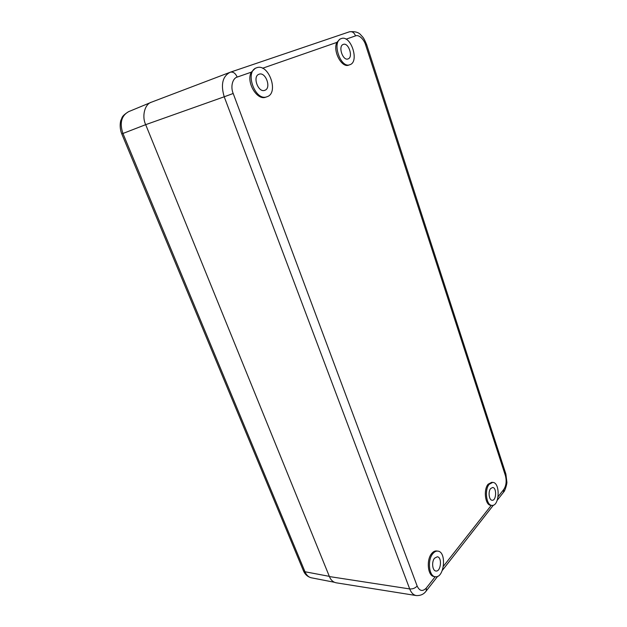 <?xml version="1.0" encoding="UTF-8"?>
<svg xmlns="http://www.w3.org/2000/svg" width="627" height="627" viewBox="0 0 627 627"><rect width="100%" height="100%" fill="white"/><g stroke="black" fill="none" stroke-linecap="round" stroke-linejoin="round"><path stroke-width="0.94" d="M255.299 68.304L251.309 72.168C245.729 81.894 257.109 101.08 265.864 97.13L266.992 96.73C255.369 101.786 244.264 71.776 256.459 67.849L256.694 67.763C268.74 62.99 279.305 93.18 266.992 96.73M437.811 551.125L436.674 550.976C434.934 550.788 433.296 551.611 431.752 553.453C426.109 559.739 427.732 576.127 434.041 576.526L435.177 576.707C428.876 576.299 427.253 559.895 432.889 553.61C434.433 551.76 436.071 550.929 437.811 551.125C446.996 551.705 444.316 578.627 435.177 576.707M492.744 482.398L491.662 482.335L488.143 484.209C483.213 489.624 485.212 505.378 490.808 505.291L491.897 505.386C486.309 505.472 484.303 489.703 489.225 484.279L492.744 482.398C500.479 482.351 499.641 506.498 491.897 505.386M262.548 68.257L336.871 42.385C332.482 50.865 341.793 68.343 348.784 65.09L349.882 64.699C340.586 68.845 331.409 41.664 341.198 38.623L341.354 38.568C350.94 34.689 359.718 61.916 349.882 64.699M336.871 42.385L339.983 39.093M435.209 576.707L426.321 588.024C422.606 591.802 419.557 591.143 417.159 586.049L233.189 93.486L224.223 96.785C220.602 84.637 222.514 76.486 229.96 72.34L230.407 72.176C233.228 71.643 235.486 73.281 237.186 77.082L251.309 72.168M416.485 595.587L416.156 595.54C413.389 594.999 411.234 592.797 409.697 588.933C412.637 589.161 415.129 588.197 417.159 586.049M259.045 74.229L258.967 74.26C252.156 76.4 258.308 93.141 264.813 90.304C271.656 88.282 265.676 71.494 259.045 74.229M151.906 102.021L151.577 102.138C144.806 103.886 141.608 116.152 145.683 124.655L329.41 576.566C330.774 579.991 332.968 582.06 335.994 582.773L416.179 595.548C420.521 595.791 423.876 594.263 426.242 590.94L426.054 591.175M434.55 558.187C431.431 561.706 432.348 570.789 435.851 571.001C440.899 572.067 442.403 557.137 437.309 556.784L434.55 558.187M490.643 488.551C487.916 491.592 489.044 500.315 492.148 500.26C496.427 500.879 496.913 487.477 492.618 487.492L490.643 488.551M343.29 44.399L343.235 44.423C337.781 46.084 342.859 61.227 348.063 58.907C353.526 57.323 348.581 42.174 343.29 44.399M128.582 111.669C121.348 115.768 119.467 123.033 122.939 133.473L121.779 133.904C119.067 127.422 120.549 120.384 121.058 119.929C122.343 117.923 120.886 116.52 128.59 111.669L150.809 102.467M303.374 570.625L304.988 571.753C306.462 575.178 308.586 577.193 311.36 577.796L311.384 577.796M233.189 93.486C230.274 86.612 232.695 78.195 237.186 77.082M491.286 505.331L443.446 566.228M346.041 39.188L355.548 35.88C358.84 34.313 364.028 39.383 365.627 44.956L505.409 475.619C506.765 481.074 506.224 485.666 503.802 489.405L498.136 496.615M355.548 35.88C354.2 32.596 352.178 31.232 349.474 31.789L230.509 72.144M329.324 576.354L304.988 571.753L122.939 133.473L145.683 124.663L224.223 96.785L409.697 588.933L329.41 576.566M426.321 588.024L426.242 590.94L437.709 576.291M503.41 492.367L503.802 489.405M505.409 475.619L505.84 473.934M503.583 492.148C504.97 491.215 507.306 483.096 506.851 481.92L505.887 474.083L366.638 44.588L365.627 44.956M256.459 67.849L255.064 68.39M151.577 102.138L230.407 72.176L349.474 31.789M503.559 492.179L497.242 500.244M493.41 505.143L442.348 570.366M366.638 44.588C364.89 40.363 363.519 37.777 362.539 36.836L360.862 35.002C358.793 32.33 355.007 31.256 349.498 31.781M341.198 38.623L339.834 39.148M121.779 133.904L303.382 570.641M303.476 570.844C304.926 574.348 307.434 576.636 311 577.718M334.277 582.248L311.36 577.796"/></g></svg>
